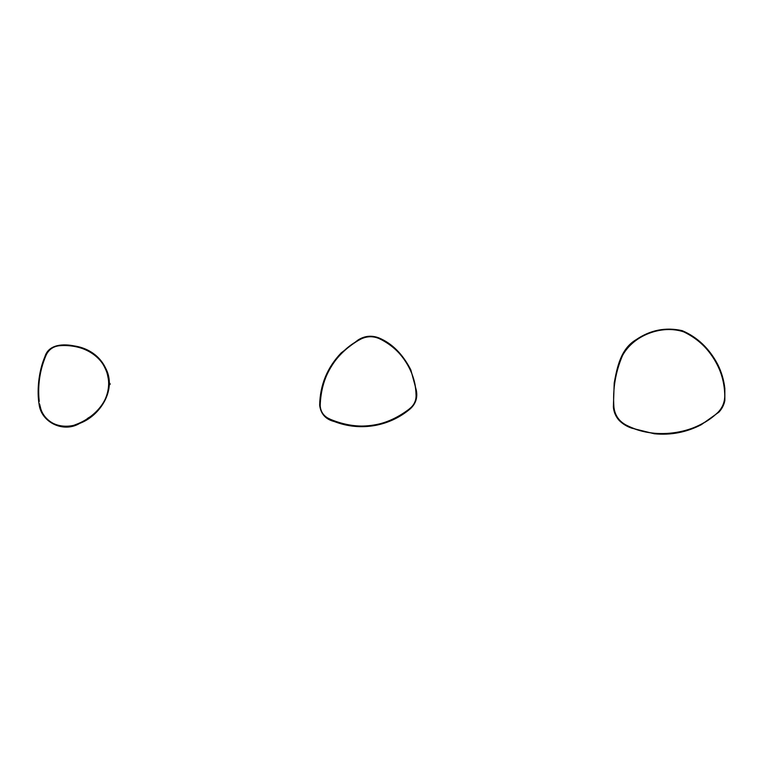 <?xml version="1.0" encoding="UTF-8"?>
<svg xmlns="http://www.w3.org/2000/svg" width="763" height="763" viewBox="0 0 763 763"><rect width="100%" height="100%" fill="white"/><g stroke="black" fill="none" stroke-linecap="round" stroke-linejoin="round"><path stroke-width="1.14" d="M109.119 383.293L110.053 383.474L110.053 384.542L109.119 384.724M622.37 355.911L622.541 355.51C633.3 335.291 662.179 324.447 683.677 331.857L684.163 332.086C707.444 342.263 725.241 370.026 724.755 395.425L724.764 396.035C724.621 402.835 722.065 408.558 717.086 413.193L716.562 413.651C694.092 434.719 653.395 439.917 626.356 425.163L625.717 424.838C618.822 420.976 614.902 415.12 613.938 407.289L613.91 406.937C612.641 389.254 615.464 372.249 622.37 355.911C615.455 372.249 612.641 389.254 613.91 406.937M684.163 332.086C698.813 339.258 709.838 350.112 717.249 364.638C722.056 374.337 724.554 384.6 724.755 395.425M622.541 355.51C633.595 335.157 661.855 324.523 683.677 331.857M625.717 424.838C618.812 420.985 614.883 415.139 613.938 407.289M716.562 413.651C692.365 435.101 655.169 439.85 626.356 425.163M724.764 396.035C724.631 402.835 722.075 408.558 717.086 413.193M359.793 339.649L361.528 338.753C367.299 336.159 373.107 336.082 378.953 338.505L381.862 339.936C401.615 349.54 416.35 373.422 416.064 395.377L416.073 396.121C415.959 400.556 414.309 404.304 411.114 407.385L408.73 409.416C388.682 426.908 354.385 431.286 330.589 419.402L327.689 417.981C323.007 415.177 320.508 411.038 320.202 405.592L320.202 405.22C319.563 379.917 335.882 352.182 358.314 340.46L360.87 339.087M381.862 339.936C394.7 346.822 404.19 356.865 410.332 370.065C413.975 378.114 415.883 386.545 416.064 395.377M379.583 338.791L380.556 339.268M361.528 338.753C367.299 336.149 373.107 336.063 378.953 338.505M320.202 405.22C321.29 376.798 333.994 355.215 358.314 340.46M327.689 417.981C322.987 415.177 320.498 411.047 320.202 405.592M329.12 418.706L328.157 418.238M408.73 409.416C384.571 427.547 358.524 430.866 330.589 419.402M410.752 407.719L409.96 408.396M416.073 396.121C415.959 400.556 414.309 404.314 411.114 407.385M39.256 401.395L38.884 397.275C37.959 382.702 40.353 368.691 46.076 355.262L46.247 354.862C48.87 349.597 53.086 346.564 58.923 345.782L59.228 345.753C79.991 343.226 104.216 354.814 107.907 376.884C112.829 398.677 94.86 417.762 75.461 424.667C62.308 430.361 45.398 422.921 40.887 409.178L39.581 403.942M59.228 345.753C76.872 344.199 97.273 350.894 105.008 368.1C114.164 386.059 105.122 408.596 88.022 418.057C73.792 430.799 47.459 429.197 40.887 409.178M46.247 354.862C48.851 349.578 53.076 346.555 58.923 345.782M38.884 397.275C37.95 382.702 40.353 368.691 46.076 355.262M40.286 407.299L39.829 405.391M613.366 406.937L614.215 382.902C617.095 367.613 620.538 348.872 636.123 339.678C650.305 329.998 665.66 326.984 682.189 330.646C697.372 337.112 709.228 348.376 717.745 364.437C721.512 372.02 723.877 380.012 724.84 388.424L724.85 400.585C723.953 405.01 721.96 408.873 718.889 412.173L701.283 424.714C686.519 432.344 670.877 435.368 654.339 433.775L631.726 428.157C626.948 426.565 622.761 423.999 619.175 420.461C615.731 416.598 613.795 412.096 613.366 406.937M319.659 405.22C320.04 384.981 327.213 367.537 341.195 352.897L358.047 339.993C364.59 335.863 371.476 335.148 378.725 337.828C391.953 343.283 402.654 353.956 410.818 369.836L416.293 390.131C417.809 397.561 415.787 403.808 410.246 408.863C399.993 417.466 388.291 422.998 375.148 425.458C361.204 427.938 347.623 426.641 334.404 421.586C325.677 419.412 320.765 413.956 319.659 405.22M39.047 403.942C37.005 392.211 38.15 372.401 44.874 356.76C48.622 343.979 63.844 343.76 74.249 345.935C84.254 347.308 98.274 353.011 105.523 367.938C117.273 389.635 100.039 415.94 79.733 423.37C63.377 433.327 40.906 422.254 39.047 403.942"/></g></svg>
